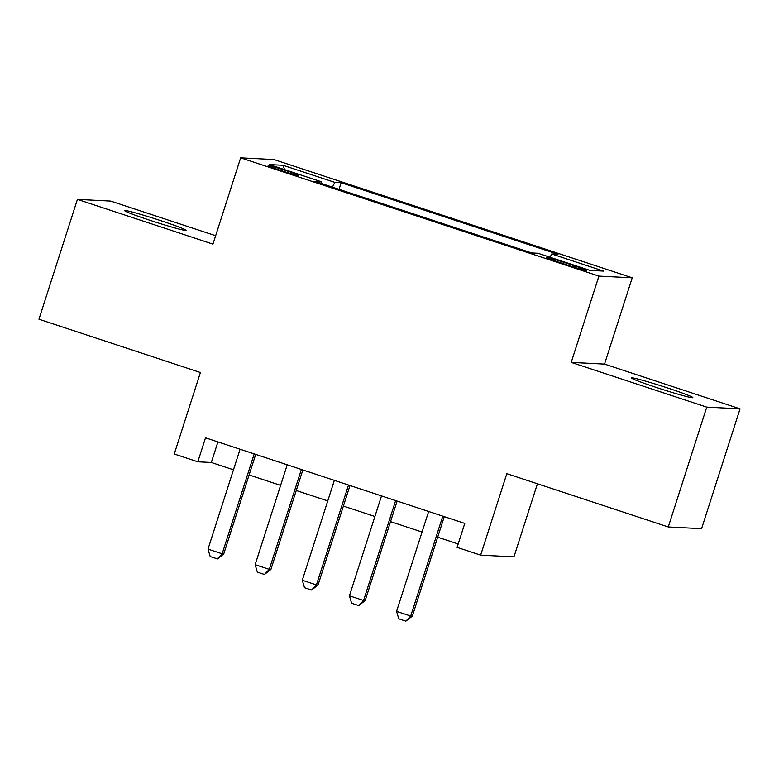 <?xml version="1.0" encoding="UTF-8"?>
<svg xmlns="http://www.w3.org/2000/svg" width="779" height="779" viewBox="0 0 779 779"><rect width="100%" height="100%" fill="white"/><g stroke="black" fill="none" stroke-linecap="round" stroke-linejoin="round"><path stroke-width="1.17" d="M149.597 220.175A32.26 1.5 17.8 0 0 186.064 230.331A32.26 1.5 17.8 0 0 161.117 220.769A32.26 1.5 17.8 0 0 124.65 210.612A32.26 1.5 17.8 0 0 149.597 220.175M656.356 387.455A32.26 1.5 17.8 0 0 692.833 397.611A32.26 1.5 17.8 0 0 667.876 388.049A32.26 1.5 17.8 0 0 631.409 377.893A32.26 1.5 17.8 0 0 656.356 387.455M280.615 170.406A16.125 0.75 17.8 0 0 298.854 175.489A16.125 0.75 17.8 0 0 286.38 170.698A16.125 0.75 17.8 0 0 268.142 165.625A16.125 0.75 17.8 0 0 280.615 170.406M215.647 235.725L110.725 201.089L77.423 199.385L38.95 319.224L200.407 372.518L174.243 454.011L197.817 461.791L211.313 462.483L233.476 469.795M632.227 277.811L273.955 159.549L240.653 157.845L598.924 276.107L632.227 277.811L604.523 364.095L571.221 362.391L706.748 407.125L740.05 408.839L604.523 364.095M740.05 408.839L701.577 528.668L668.275 526.964L506.817 473.671L480.653 555.154L513.955 556.858L537.422 483.769M706.748 407.125L668.275 526.964M480.653 555.154L457.088 547.374L464.781 523.41L205.51 437.817L197.817 461.791M574.318 265.775L563.947 262.357A15.619 0.73 17.8 0 0 546.283 257.43A15.619 0.73 17.8 0 0 558.368 262.065L568.738 265.493A15.619 0.73 17.8 0 0 586.402 270.41A15.619 0.73 17.8 0 0 574.318 265.775L573.88 267.139M320.958 183.367L321.172 181.692L314.882 181.361L531.726 252.951L538.026 253.272L589.878 270.391L603.559 271.092L551.707 253.973L557.998 254.295L341.153 182.714L334.853 182.393L332.409 187.155M321.172 181.692L269.32 164.573L283.001 165.275L334.853 182.393M571.221 362.391L598.924 276.107M77.423 199.385L212.949 244.129L240.653 157.845M249.105 474.956L280.615 485.356M296.244 490.517L327.755 500.916M343.393 506.077L374.894 516.477M390.532 521.638L422.043 532.038M437.671 537.198L458.179 543.976M217.916 441.917L211.313 462.483M550.023 257.236L551.707 253.973M339.031 189.336L341.153 182.714M283.001 165.275L284.569 169.598M442.784 516.146L410.708 616.043L412.334 616.131L405.849 621.145L398.78 618.808L396.569 611.379L428.645 511.482M444.273 516.643L412.334 616.131M396.569 611.379L410.708 616.043L405.849 621.145M395.644 500.585L363.569 600.482L365.185 600.57L358.71 605.585L351.641 603.248L349.43 595.818L381.496 495.921M397.134 501.082L365.185 600.57M349.43 595.818L363.569 600.482L358.71 605.585M348.505 485.025L316.43 584.922L318.046 585L311.571 590.024L304.492 587.687L302.291 580.258L334.357 480.361M349.995 485.512L318.046 585M302.291 580.258L316.43 584.922L311.571 590.024M301.366 469.464L269.291 569.361L270.907 569.439L264.432 574.464L257.352 572.127L255.142 564.687L287.217 464.8M302.846 469.951L270.907 569.439M255.142 564.687L269.291 569.361L264.432 574.464M254.217 453.904L222.151 553.801L223.768 553.879L217.555 558.913L210.213 556.566L208.003 549.127L240.078 449.23M255.707 454.391L223.768 553.879M208.003 549.127L222.151 553.801L217.283 558.894M563.49 263.76L563.947 262.357"/></g></svg>
